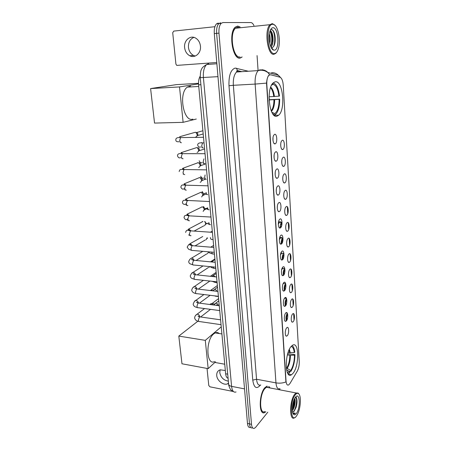 <?xml version="1.0" encoding="UTF-8"?>
<svg xmlns="http://www.w3.org/2000/svg" width="451" height="451" viewBox="0 0 451 451"><rect width="100%" height="100%" fill="white"/><g stroke="black" fill="none" stroke-linecap="round" stroke-linejoin="round"><path stroke-width="0.68" d="M277.173 116.082L278.645 115.208C285.9 109.593 282.89 79.686 275.076 81.834L273.205 82.877C265.729 89.005 269.591 119.616 277.173 116.082M292.93 373.434C299.52 366.094 299.126 340.505 292.411 345.348L291.273 346.345C284.519 353.077 284.778 379.691 291.481 374.753L292.93 373.434M292.643 313.941C294.74 311.635 295.219 319.832 293.116 321.817L292.389 322.172C290.856 322.245 290.861 316.207 292.395 314.24L292.643 313.941M291.769 299.238C293.883 297.023 294.368 305.333 292.242 307.221L291.555 307.543C289.999 307.65 289.931 301.606 291.47 299.594L291.769 299.238M290.878 284.333C293.015 282.213 293.505 290.636 291.363 292.428L290.715 292.716C289.136 292.857 288.99 286.797 290.529 284.744L290.878 284.333M289.976 269.219C292.135 267.195 292.631 275.736 290.467 277.427L289.858 277.686C288.257 277.855 288.037 271.778 289.576 269.687L289.976 269.219M289.063 253.896C291.245 251.974 291.746 260.627 289.559 262.217L288.995 262.448C287.372 262.651 287.073 256.551 288.612 254.415L289.063 253.896M287.586 258.282L287.648 257.56M288.133 238.353C290.337 236.533 290.85 245.31 288.64 246.793L288.116 246.996C286.47 247.227 286.097 241.105 287.631 238.923L288.133 238.353M287.197 222.591C289.418 220.877 289.937 229.779 287.704 231.154L287.231 231.329C285.562 231.594 285.111 225.432 286.639 223.211L287.197 222.591M285.68 227.513L285.771 226.036M286.238 206.603C288.488 204.996 289.018 214.028 286.757 215.29L286.329 215.437C284.643 215.736 284.107 209.535 285.635 207.268L286.238 206.603M284.711 211.728L284.801 210.014M285.274 190.384C287.546 188.896 288.076 198.051 285.799 199.195L285.415 199.319C283.713 199.646 283.098 193.406 284.62 191.094L285.274 190.384M283.735 195.695L283.814 193.783M284.293 173.928C286.588 172.553 287.129 181.843 284.823 182.869L284.491 182.971C282.771 183.331 282.067 177.034 283.589 174.684L284.293 173.928M282.754 179.413L282.811 177.328M283.296 157.236C285.618 155.978 286.165 165.404 283.837 166.306L283.555 166.385C281.813 166.78 281.029 160.426 282.54 158.025L283.296 157.236M281.757 162.879L281.79 160.652M282.287 140.295C284.632 139.162 285.19 148.723 282.833 149.501L282.608 149.557C280.843 149.986 279.975 143.565 281.48 141.124L282.287 140.295M280.748 146.09L280.753 143.739M286.74 327.798C288.916 325.351 289.429 333.639 287.242 335.769L286.441 336.164C284.874 336.209 284.914 330.115 286.498 328.091L286.74 327.798M285.804 312.915C288.003 310.564 288.522 318.97 286.312 320.999L285.551 321.36C283.961 321.433 283.921 315.339 285.511 313.27L285.804 312.915M284.857 297.829C287.078 295.568 287.603 304.092 285.37 306.026L284.654 306.353C283.031 306.46 282.918 300.355 284.508 298.241L284.857 297.829M283.38 302.091L283.459 301.369M283.899 282.523C286.143 280.364 286.673 289.006 284.418 290.839L283.741 291.132C282.095 291.273 281.903 285.156 283.493 282.997L283.899 282.523M282.382 287.129L282.506 285.878M282.924 267.003C285.19 264.946 285.725 273.712 283.454 275.431L282.816 275.696C281.148 275.871 280.877 269.737 282.461 267.533L282.924 267.003M281.379 271.857L281.525 270.262M281.931 251.258C284.226 249.302 284.773 258.197 282.467 259.81L281.881 260.041C280.189 260.25 279.834 254.088 281.418 251.844L281.931 251.258M280.375 256.331L280.528 254.46M280.928 235.281C283.245 233.438 283.797 242.458 281.475 243.957L280.934 244.16C279.22 244.403 278.78 238.213 280.359 235.924L280.928 235.281M279.361 240.552L279.507 238.455M279.913 219.073C282.253 217.343 282.811 226.492 280.466 227.879L279.975 228.054C278.239 228.33 277.715 222.106 279.287 219.767L279.913 219.073M278.329 224.53L278.464 222.236M278.876 202.629C281.244 201.011 281.813 210.296 279.44 211.564L279 211.711C277.241 212.021 276.632 205.752 278.199 203.373L278.876 202.629M277.292 208.255L277.41 205.791M277.827 185.936C280.218 184.442 280.798 193.862 278.397 195.007L278.013 195.131C276.232 195.475 275.533 189.155 277.094 186.731L277.827 185.936M276.243 191.731L276.333 189.116M276.767 169.001C279.18 167.625 279.772 177.187 277.342 178.201L277.01 178.303C275.211 178.681 274.422 172.31 275.978 169.835L276.767 169.001M275.178 174.954L275.245 172.203M275.685 151.807C278.132 150.561 278.724 160.263 276.271 161.148L275.995 161.227C274.174 161.644 273.295 155.206 274.845 152.686L275.685 151.807M274.101 157.918L274.135 155.043M274.591 134.353C277.061 133.237 277.664 143.085 275.183 143.835L274.963 143.892C273.126 144.348 272.156 137.837 273.695 135.266L274.591 134.353M273.013 140.611L273.007 137.634M282.005 222.151L281.661 222.326C280.646 223.341 280.167 225.134 280.212 227.71M283.893 253.31L283.662 253.451C282.489 254.747 282.022 256.816 282.247 259.658M284.801 268.582L284.609 268.717C283.375 270.217 282.924 272.415 283.273 275.313M285.675 283.662L285.545 283.769C284.226 285.522 283.814 287.851 284.316 290.765M286.52 298.562L286.464 298.613C285.055 300.687 284.694 303.151 285.387 306.009M287.112 319.658C286.362 318.197 286.486 316.591 287.473 314.832L287.715 314.663M286.081 304.938C285.46 303.314 285.624 301.736 286.565 300.208L286.825 300.045M285.049 289.954C284.558 288.217 284.756 286.695 285.646 285.387L285.911 285.235M284.017 274.71C283.645 272.917 283.876 271.468 284.711 270.358L284.97 270.217M282.986 259.201C282.726 257.408 282.986 256.05 283.764 255.114L284.006 254.995M280.934 227.394L281.988 223.916M289.999 383.457L288.685 384.934C287.231 385.582 286.346 384.275 286.03 381.01L266.823 84.455C266.648 80.12 267.342 77.065 268.892 75.289L270.572 74.753L279.958 77.211C281.768 78.034 282.867 80.695 283.251 85.2L299.244 361.657C299.346 365.304 298.703 368.45 297.316 371.083L289.999 383.457M228.082 378.214C226.757 377.938 225.94 376.461 225.635 373.789L198.603 84.839C198.327 81.231 198.857 78.361 200.182 76.213M281.96 243.427C281.807 241.691 282.084 240.439 282.8 239.667L282.805 239.661M287.343 313.293C285.895 315.655 285.59 318.186 286.424 320.881M280.528 237.835L282.687 237.987C281.587 239.115 281.103 241.054 281.227 243.794M270.042 387.956L268.976 386.546M266.93 386.157L264.895 387.668C258.744 394.061 258.677 416.177 264.776 412.507L265.848 411.763M240.152 26.998L237.7 26.073L235.242 27.161C228.24 32.799 232.693 59.921 240.107 58.089L241.95 57.119M279.986 388.644C277.793 389.574 276.446 387.651 275.956 382.871C279.473 383.451 282.788 383.147 285.917 381.963L266.535 83.114C266.857 79.37 267.59 76.766 268.74 75.3L268.892 75.289M220.601 22.804L218.853 23.576C217.094 25.515 216.35 28.779 216.627 33.368L249.482 423.884C249.848 427.074 250.841 428.394 252.459 427.83C250.841 428.394 249.848 427.074 249.482 423.884L216.627 33.368C216.35 28.779 217.094 25.515 218.853 23.576L220.601 22.804M287.326 206.789L287.744 213.78M288.274 222.715L288.679 229.61M289.198 238.416L289.604 245.214M290.117 253.896L290.512 260.599M291.019 269.162L291.408 275.775M291.91 284.22L292.299 290.737M292.789 299.069L293.173 305.502M293.657 313.721L294.029 320.063M253.941 25.56C253.011 23.61 251.968 22.612 250.807 22.556L222.929 22.55L221.193 23.322C219.434 25.262 218.696 28.531 218.972 33.132L251.5 424.335C251.867 427.537 252.853 428.85 254.46 428.287L255.768 427.165L267.804 412.18M279.812 389.833L279.744 388.768M258.085 70.587L257.064 55.603M218.284 23.057L216.525 23.83C214.761 25.763 214.016 29.022 214.298 33.605L247.469 423.427C247.841 426.618 248.839 427.937 250.463 427.379M228.353 381.14C223.662 380.334 220.804 377.493 219.778 372.627L220.099 369.837M225.325 370.502L220.195 369.809C217.72 370.694 216.57 372.616 216.739 375.576C217.055 380.65 223.313 385.52 227.496 383.897L228.561 383.384M207.032 368.433L208.779 385.515L209.952 386.823L233.246 391.496M214.839 362.446L224.739 364.216M295.264 394.856C289.288 402.1 290.743 424.622 296.538 415.907L297.175 414.909C300.654 409.153 301.533 395.826 298.573 393.723C297.587 392.934 296.487 393.311 295.264 394.856M299.007 394.202L298.184 393.086L296.098 392.956L294.717 394.259C289.429 400.46 289.238 421.437 294.464 417.829L295.225 417.254M269.072 387.77L266.456 387.268L264.957 388.514C259.257 394.467 259.201 414.954 264.855 411.554M267.229 386.214L264.9 387.787C258.818 394.118 258.756 416.002 264.788 412.372M294.723 398.408C295.89 400.347 294.751 407.873 292.417 410.568M294.373 399.107C294.751 401.221 294.497 403.78 293.607 406.779L292.361 409.598M292.631 412.067L294.215 411.109L292.626 412.045M296.392 413.477C300.8 407.834 299.836 391.164 295.411 397.325L294.779 398.306C292.169 402.675 291.504 412.806 293.719 414.441C294.52 415.112 295.411 414.79 296.392 413.477M294.215 411.109L296.07 407.45C297.046 404.045 297.271 401.187 296.747 398.876L295.377 397.376M293.719 414.441L293.218 413.595L294.633 413.73L295.304 413.184L292.925 412.941M267.984 387.561L267.64 387.003M269.929 387.933L268.678 386.49M295.304 413.184L293.686 413.871M296.132 397.647C297.243 400.499 296.014 408.397 293.528 411.735M294.007 399.964L292.355 408.645M295.901 396.767L296.561 398.058C297.136 400.697 296.854 403.961 295.709 407.856L294.261 411.16M294.289 399.287L293.212 407.23L292.355 409.423M288.082 352.53L294.323 352.603C293.849 348.82 292.778 346.796 291.109 346.531M287.699 353.781L294.92 354.599C294.853 361.482 293.488 367.114 290.822 371.5L290.754 370.44C293.156 366.454 294.396 361.347 294.475 355.117L290.438 355.332L287.394 354.903M286.312 368.01L290.754 370.44M219.254 333.537C218.053 332.449 216.7 332.246 215.195 332.911L213.785 333.836C205.442 340.099 206.248 366.077 214.563 361.595M294.323 352.603L294.774 352.09C294.368 348.617 293.471 346.453 292.068 345.59M290.822 371.5L288.651 371.122M294.475 355.117L294.92 354.599M287.287 372.379L287.575 372.43M288.02 373.794L289.734 372.808L289.666 371.742L286.582 369.848M287.366 372.571L289.666 371.742M178.81 336.085L205.29 340.364L208.17 368.642L181.973 363.782L178.81 336.085L197.927 321.168M205.29 340.364L221.244 326.857M215.561 361.775L208.17 368.642M269.061 96.785L278.949 96.176C278.019 89.027 276.023 85.07 272.968 84.309L272.894 83.193M269.467 99.705L279.671 99.209C279.665 106.475 278.323 111.532 275.64 114.385L274.868 114.943L274.789 113.601C277.624 111.436 279.073 106.684 279.141 99.338L269.439 99.93M190.57 86.023L187.345 87.111C178.207 93.137 183.54 122.604 192.876 119.126M278.949 96.176L279.479 96.046C278.515 88.357 276.401 83.993 273.12 82.956M274.868 114.943L273.729 114.977M279.141 99.338L279.671 99.209M272.968 84.309L271.57 85.149M271.795 112.186L274.789 113.601M272.821 113.911L273.498 113.985L273.548 114.791M150.6 88.576L179.521 86.925L183.117 122.334L154.535 123.078L150.6 88.576L176.352 84.63L198.519 83.317M179.521 86.925L198.536 83.88M196.286 119.03L183.117 122.334M209.805 304.493L211.434 303.647L213.278 304.944M211.852 303.534L212.985 303.331L214.186 304.414M209.332 290.427L210.989 290.619M210.651 290.207L211.773 290.078L212.737 290.827M209.653 266.58L208.898 267.471M208.447 252.098L207.499 253.727M207.088 237.812L206.073 239.802M207.59 238.043L207.054 238.511M204.534 221.593L205.228 222.298M205.459 222.693L205.724 223.64L204.63 225.703M201.839 222.067L202.386 221.469M206.445 223.465L205.684 224.389M200.47 207.68L202.031 206.834L202.989 207.127L204.342 209.281L203.159 211.423M203.311 206.829L203.626 206.846M205.115 208.587L204.286 210.121M200.622 192.289L201.665 192.622L202.944 194.742L201.67 196.957M202.054 192.335L202.358 192.38M203.553 193.456L203.728 194.099L202.865 195.678M199.19 177.553L200.317 177.925L201.529 180.011C201.574 181.201 201.118 181.962 200.165 182.3M200.639 177.66L201.45 177.925L202.319 179.425L201.422 181.048M197.741 162.625L198.947 163.042L200.092 165.083C200.137 166.34 199.652 167.129 198.632 167.451M199.201 162.788L200.069 163.087L200.898 164.559L199.956 166.233M194.871 148.187L196.783 147.567L197.555 147.956L198.637 149.963C198.677 151.288 198.158 152.1 197.081 152.404M197.747 147.725L198.671 148.052L199.455 149.495L198.463 151.22M193.44 132.808L195.379 132.256L196.14 132.673L197.166 134.64C197.2 136.033 196.647 136.867 195.508 137.155M196.275 132.459L197.256 132.819L197.989 134.235L196.952 136.01M286.182 320.283L286.74 318.987M286.83 316.145L286.109 316.298M286.774 312.966L286.47 312.577M286.571 314.618L287.112 314.505M285.291 305.75L285.849 304.453M285.872 301.668L285.156 301.815M285.838 298.37L284.897 297.79M285.584 300.124L286.205 300M284.891 283.578L283.549 283.16L283.234 283.448M283.425 283.544L282.929 284.169M284.575 290.681L284.947 289.717M284.908 286.988L284.186 287.129M284.592 285.427L285.291 285.291M283.927 268.576L282.551 268.17L281.762 269.174M282.478 268.514L281.587 269.923M283.933 272.105L283.211 272.246M283.583 270.532L284.361 270.38M282.946 253.366L281.537 252.972L280.528 254.499M281.514 253.276L280.539 254.86M282.946 257.019L282.225 257.155M282.563 255.424L283.425 255.266M281.537 240.107L282.585 239.853C282.202 237.79 281.514 237.017 280.522 237.547L279.535 239.03M282.467 239.943C282.1 238.038 281.458 237.333 280.539 237.829L279.519 239.475M281.954 241.719L281.227 241.849M281.993 241.477L281.277 241.426M281.604 224.209C281.198 222.174 280.511 221.396 279.535 221.875L278.498 223.403M279.552 222.157L278.43 224.029M280.95 226.205L280.223 226.329M281.497 224.367L280.578 222.213M280.494 224.57L281.463 224.406M195.272 56.025L193.575 55.445C190.649 53.849 188.941 51.149 188.45 47.349C188.253 42.4 190.063 39.074 193.885 37.377M184.622 47.592C185.124 51.425 186.849 54.154 189.798 55.766C195.007 58.613 201.276 53.066 200.447 46.143C199.99 42.417 198.35 39.711 195.531 38.031C190.17 34.845 183.704 40.624 184.622 47.592M214.907 26.71L173.765 31.096L172.71 32.726L175.924 64.127L176.758 65.401L216.756 62.492M272.759 24.292C265.132 23.621 267.167 55.202 274.535 53.539C276.102 53.308 277.354 51.764 278.284 48.9C281.074 40.889 278.087 25.295 273.419 24.382L272.759 24.292M274.941 25.312L272.116 23.666L270.014 24.681C263.965 29.986 267.601 55.918 273.982 54.261L275.786 53.325L276.705 52.141M239.673 27.821L237.79 27.24L235.523 28.25C229.029 33.464 233.139 58.613 240.022 56.95M239.955 27.015L237.711 26.237L235.281 27.319C228.353 32.895 232.761 59.735 240.095 57.925L242.153 56.944M269.36 33.96C270.279 36.886 270.42 40.077 269.788 43.544M269.151 36.108L269.382 41.34M270.121 30.786C273.159 30.792 274.462 43.927 270.978 47.124M270.002 31.119L270.572 31.7C271.93 33.735 272.517 36.835 272.314 40.996L270.735 46.577C272.314 41.12 272.122 36.012 270.16 31.249M271.936 48.753L273.018 49.339L271.265 47.62L271.778 47.682C273.639 47.378 274.772 45.151 275.189 41.002C275.409 36.48 274.738 33.019 273.176 30.617L271.615 29.535L270.437 30.02M274.332 50.174C279.919 50.213 278.588 27.212 272.968 27.731C271.671 27.81 270.645 29.067 269.884 31.502C267.809 37.839 270.234 49.509 273.656 50.106L274.332 50.174M272.844 49.266L271.823 48.601M273.656 50.106L272.111 48.973M272.443 29.867C274.845 32.697 275.561 41.988 273.56 46.577M273.926 31.948C274.901 34.58 275.268 37.754 275.025 41.464L274.608 44.316M271.119 32.624C271.987 35.15 272.319 38.138 272.111 41.582L271.727 44.35M269.123 37.196L269.264 40.348M266.823 84.455L266.53 84.472M227.71 374.178L225.635 373.789M200.909 84.703L198.603 84.839M260.407 385.154C256.484 389.512 253.93 387.832 252.763 380.12L228.984 85.729L233.347 85.301L256.546 379.246C257.081 383.959 258.502 385.876 260.808 384.985M228.984 85.729C228.663 75.565 230.72 69.679 235.157 68.084L248.321 71.235M238.235 71.173L236.527 72.025C234.086 74.612 233.026 79.038 233.347 85.301L255.136 84.083C254.854 77.702 255.886 73.197 258.226 70.576L260.357 69.691M266.535 83.114L255.136 84.083L275.956 382.871L256.546 379.246L252.763 380.12M279.896 77.194L278.436 75.317C276.491 73.423 274.197 72.538 271.553 72.667M269.58 74.742L267.905 72.504C266.101 70.722 263.97 69.804 261.524 69.753M218.972 33.132L214.298 33.605M251.5 424.335L247.469 423.427M241.217 71.715L237.423 70.559L236.448 68.163M208.616 63.614L206.659 64.521C204.106 67.098 203.023 71.45 203.407 77.589L231.583 386.355C232.169 390.921 233.669 392.793 236.082 391.97M244.532 388.897L231.583 386.355C229.83 385.971 228.854 385.284 228.646 384.286L228.629 384.134M233.505 391.592C231.746 390.797 230.619 389.901 230.134 388.903C228.933 386.146 228.437 384.607 228.646 384.286L200.255 77.668L217.963 76.659M265.729 387.753L264.895 387.787M289.689 352.789L289.046 350.004M286.706 368.078C288.708 364.741 289.756 360.479 289.846 355.298M290.286 352.817L289.356 349.345M287.259 368.292C289.288 364.904 290.348 360.586 290.438 355.332M273.763 96.576C273.244 92.449 272.162 89.495 270.51 87.703M271.192 110.833C273.007 108.499 273.932 104.801 273.96 99.739M274.422 96.537C273.836 91.931 272.596 88.802 270.701 87.144M271.417 111.369C273.503 109.176 274.569 105.286 274.62 99.694M221.041 324.692L199.675 321.569C198.976 321.783 198.547 321.27 198.401 320.024L199.421 316.963L200.368 316.946M195.819 315.255L197.104 314.206C198.564 314.274 199.483 315.114 199.849 316.72M219.722 310.592L198.282 307.712C197.555 307.943 197.11 307.413 196.957 306.122L197.989 303.072L198.919 303.072M194.381 301.544L195.751 300.451C197.149 300.541 198.04 301.353 198.423 302.897M218.385 296.313L196.867 293.674C196.117 293.922 195.655 293.375 195.492 292.039L196.535 289.001L197.453 289.018M192.921 287.653L194.387 286.515C195.7 286.622 196.557 287.394 196.969 288.843M217.032 281.836L195.441 279.457C194.657 279.716 194.184 279.152 194.009 277.771L195.063 274.744L195.965 274.777M191.444 273.594L193 272.404C194.229 272.522 195.052 273.255 195.486 274.597M215.663 267.172L193.992 265.047C193.186 265.323 192.69 264.743 192.509 263.311L193.569 260.3L194.46 260.345M193.113 264.934L190.26 263.874C189.397 263.542 188.873 262.803 188.693 261.665C189.324 259.748 190.294 258.564 191.602 258.113C192.74 258.243 193.53 258.925 193.975 260.171M214.27 252.306L192.521 250.452C191.692 250.739 191.179 250.142 190.982 248.659L192.053 245.66L192.927 245.722M191.619 250.339L188.574 249.228L187.159 247.142L188.541 244.842L190.181 243.63L192.436 245.547M191.021 235.664C190.17 235.958 189.64 235.337 189.443 233.804L190.497 230.839L191.376 230.901M190.271 231.008L188.123 229.593L188.749 228.961L190.869 230.726M189.476 220.697C188.614 220.951 188.078 220.308 187.875 218.758L188.901 215.826L189.798 215.871M188.676 216.001L186.81 214.586L187.289 214.095L189.273 215.702M187.909 205.521C187.035 205.746 186.494 205.075 186.291 203.497L187.289 200.605L188.202 200.644M187.058 200.791L185.429 199.443L185.818 199.032L187.65 200.481M186.319 190.142C185.44 190.333 184.893 189.629 184.685 188.033L185.649 185.175L186.579 185.203M185.412 185.372L184.002 184.121L184.318 183.771L185.987 185.045M184.707 174.548C183.816 174.706 183.264 173.973 183.05 172.355L183.991 169.531L184.933 169.548M183.743 169.745L182.542 168.606L182.802 168.302L184.296 169.401M183.072 158.741C182.17 158.859 181.612 158.098 181.398 156.452L182.311 153.667L183.258 153.673M181.843 153.673L181.043 152.889L181.257 152.618L182.57 153.549M181.415 142.708C180.507 142.798 179.943 142.003 179.724 140.334L180.603 137.583L181.561 137.572M218.312 310.406L217.788 310.333M214.321 304.273L215.663 303.173C217.106 303.235 218.013 304.047 218.38 305.609M218.481 305.626L218.876 305.677M218.425 296.696L216.125 296.036M213.007 290.585L214.445 289.441C215.601 289.469 216.441 290.1 216.965 291.329M217.111 282.67L215.854 282.529L214.648 281.576M211.784 276.457L213.216 275.538L215.381 276.841M215.781 268.463L214.552 268.339C213.881 268.599 213.441 268.131 213.222 266.936M210.831 261.884L211.964 261.456L213.554 262.138M214.434 254.071L213.238 253.969C212.472 254.24 211.998 253.648 211.829 252.205L211.823 252.098M213.069 239.492L211.902 239.402C211.113 239.69 210.623 239.081 210.442 237.581M210.527 224.666C209.721 224.925 209.225 224.294 209.044 222.766M209.117 209.732C208.306 209.963 207.81 209.303 207.618 207.753M207.697 194.595C206.874 194.793 206.372 194.11 206.18 192.538M206.254 179.256C205.425 179.419 204.912 178.709 204.72 177.113L205.104 174.949M204.788 163.707C203.948 163.837 203.435 163.093 203.238 161.475L203.937 158.865M203.305 147.939C202.46 148.041 201.935 147.268 201.738 145.622L202.595 142.888L203.463 142.882M274.135 115.338L278.645 115.208M281.554 253.248L283.702 253.428M282.563 268.446L284.699 268.649M284.542 298.218L286.481 298.449M285.883 312.847L287.18 313.017M279.49 222.202L281.661 222.326M273.819 143.147L274.963 143.892M274.879 160.483L275.995 161.227M275.927 177.559L277.01 178.303M276.959 194.392L278.013 195.131M277.979 210.978L279 211.711M278.989 227.332L279.975 228.054M279.986 243.444L280.934 244.16M280.973 259.336L281.881 260.041M281.943 275.003L282.816 275.696M282.901 290.45L283.741 291.132M283.854 305.682L284.654 306.353M284.79 320.706L285.551 321.36M285.714 335.527L286.441 336.164M281.554 148.875L282.608 149.557M282.529 165.703L283.555 166.385M283.499 182.289L284.491 182.971M284.451 198.643L285.415 199.319M285.393 214.766L286.329 215.437M286.323 230.664L287.231 231.329M287.242 246.342L288.116 246.996M288.155 261.8L288.995 262.448M289.052 277.049L289.858 277.686M289.937 292.09L290.715 292.716M290.816 306.928L291.555 307.543M291.684 321.569L292.389 322.172M288.319 374.189L291.481 374.753M241.877 71.67L237.423 70.559L236.82 70.846L236.527 72.025L258.226 70.576C260.701 70.012 263.08 70.181 265.363 71.083L267.905 72.504L278.436 75.317L280.685 77.6M221.193 23.322L216.525 23.83M200.255 77.668C200.351 72.769 200.796 69.967 201.597 69.268C201.817 67.949 203.502 66.365 206.659 64.521L216.863 63.754M228.51 382.854L227.496 383.897M266.456 387.268L296.098 392.956M298.573 393.723L298.184 393.086M296.07 407.45L295.709 407.856M296.747 398.876L296.561 398.058M293.212 407.23L293.607 406.779M215.195 332.911L221.909 333.943M287.202 372.154L287.845 372.627M187.345 87.111L198.756 86.468M269.478 99.248L269.038 97.856M269.129 100.849L269.478 99.265M198.914 321.439C196.467 321.05 195.041 319.866 194.629 317.882C194.793 316.23 195.621 315.001 197.104 314.206L204.534 308.552M199.353 317.019C198.513 315.999 198.079 315.711 198.062 316.162L199.618 316.839L220.584 319.821M209.867 304.498L210.989 303.647M212.985 303.331L211.75 303.715M218.6 298.579L212.432 303.281M200.644 316.985L210.499 309.352M197.487 307.588C194.843 307.092 193.406 305.93 193.175 304.104C194.223 301.533 195.08 300.315 195.751 300.451L203.937 294.542M197.899 303.145C197.363 302.271 196.895 301.99 196.484 302.283L198.152 302.976L219.265 305.727M211.773 290.078L210.549 290.421M217.376 285.539L211.209 290.01M199.46 303.145L210.121 295.298M196.05 293.55C193.547 293.133 192.098 291.994 191.703 290.14C192.227 288.217 193.124 287.011 194.387 286.515L203.429 280.336M196.416 289.091C195.627 288.116 195.108 287.828 194.866 288.223L196.659 288.928L217.929 291.442M216.142 272.342L210.358 276.305M198.293 289.119L209.574 281.255M194.59 279.338C191.23 278.166 191.044 278.408 190.209 275.995C191.263 273.582 192.194 272.381 193 272.404L203.04 265.938M194.917 274.856C193.964 273.808 193.394 273.515 193.208 273.977L195.148 274.693L216.576 276.965M214.896 258.981L210.454 261.845M197.16 274.907L208.17 267.657M193.389 260.43C192.853 259.573 192.216 259.274 191.483 259.528L193.62 260.266L215.206 262.29M191.602 258.113L202.803 251.331M196.067 260.498L206.75 253.89M191.844 245.818C190.891 244.769 190.164 244.442 189.651 244.848L192.07 245.654L213.813 247.419M190.181 243.63L202.747 236.516M195.035 245.891L205.306 239.943M212.404 232.338L190.497 230.839C188.467 231.019 186.815 228.477 185.609 232.428M188.749 228.961L202.916 221.497M190.102 235.552L188.614 234.898M194.11 231.07L203.846 225.821M206.789 223.566L206.304 223.826M210.972 217.049L188.901 215.826C184.498 214.755 184.566 215.651 184.031 217.517C185.107 219.84 186.269 220.314 187.52 218.927M187.289 214.095L202.183 206.846M203.672 207.071L202.989 207.127M188.569 220.562L187.374 220.06M207.669 208.21L204.912 209.58M209.518 201.546L184.183 200.267C183.281 200.3 182.7 201.011 182.435 202.403C182.531 204.489 185.355 204.855 185.868 203.908M185.818 199.032L200.858 192.312M202.471 192.588L201.665 192.622M187.018 205.374L186.021 204.951M205.791 194.105L203.497 195.159M208.052 185.823L185.649 185.175C182.305 184.989 181.753 184.301 180.817 187.08C181.702 189.076 182.83 189.612 184.188 188.681M184.318 183.771L199.522 177.587M201.45 177.925L200.317 177.925M201.18 177.559L200.87 177.683M185.44 189.978L184.606 189.617M205.487 179.12L202.059 180.552M206.558 169.875L183.991 169.531C179.639 169.277 179.814 169.463 179.177 171.549M182.802 168.302L198.158 162.676M200.069 163.087L198.947 163.042M200.267 162.54L199.5 162.822M183.85 174.368L183.151 174.052M205.983 163.73L200.599 165.754M205.042 153.701L182.311 153.667C179.053 153.233 177.452 153.943 177.514 155.804C178.151 157.72 179.239 158.318 180.772 157.602M181.257 152.618L196.783 147.567M198.671 148.052L197.555 147.956M182.232 158.549L181.652 158.267M204.596 148.926L199.111 150.769M203.508 137.296L180.603 137.583C177.294 137.358 175.698 138.107 175.828 139.838C175.738 141.315 176.809 141.947 179.036 141.738M195.379 132.256L179.695 136.721L180.101 137.6M197.256 132.819L196.14 132.673M202.899 130.751L196.704 132.521M180.597 142.505L180.118 142.257M203.198 133.941L197.6 135.588M213.723 305.006L218.803 300.761M217.777 305.53C216.942 304.786 216.548 304.594 216.593 304.972L217.421 305.485M214.49 295.833L216.401 296.431M212.765 290.833L217.534 287.191M215.984 291.211L215.138 291.109M212.105 281.294L215.093 282.427M211.97 276.48L216.249 273.453M210.019 266.62C211.682 267.606 211.057 267.494 213.768 268.244M211.305 261.93L214.947 259.528M208.215 251.793C209.625 253.096 209.501 252.938 212.432 253.874M210.747 247.171L213.627 245.423M279.71 237.502L280.505 237.559M210.42 232.186L212.286 231.132M278.532 221.869L279.462 221.926M208.159 223.961L209.704 224.559M208.396 222.879C207.206 224.136 206.09 223.719 205.047 221.627M210.313 216.97L210.933 216.643M206.998 209.123L208.311 209.614M206.896 208.091C205.645 209.157 204.545 208.65 203.598 206.569M205.763 194.043L206.908 194.466M205.38 193.113C204.269 194.133 203.192 193.597 202.149 191.5M204.478 178.743L205.481 179.115M203.841 177.925C202.764 178.737 201.71 178.173 200.678 176.223M203.159 163.223L204.038 163.555M202.285 162.529C201.016 163.301 199.979 162.704 199.184 160.742M204.032 142.877L202.595 142.888C199.365 142.584 197.724 143.305 197.673 145.047C198.226 146.874 199.241 147.5 200.712 146.925M201.8 147.483L202.578 147.781M201.535 142.544L201.924 142.899M193.575 55.445L189.798 55.766M235.523 28.25L270.014 24.681M273.419 24.382L272.81 23.762M275.189 41.002L275.025 41.464M272.111 41.582L272.314 40.996"/></g></svg>
